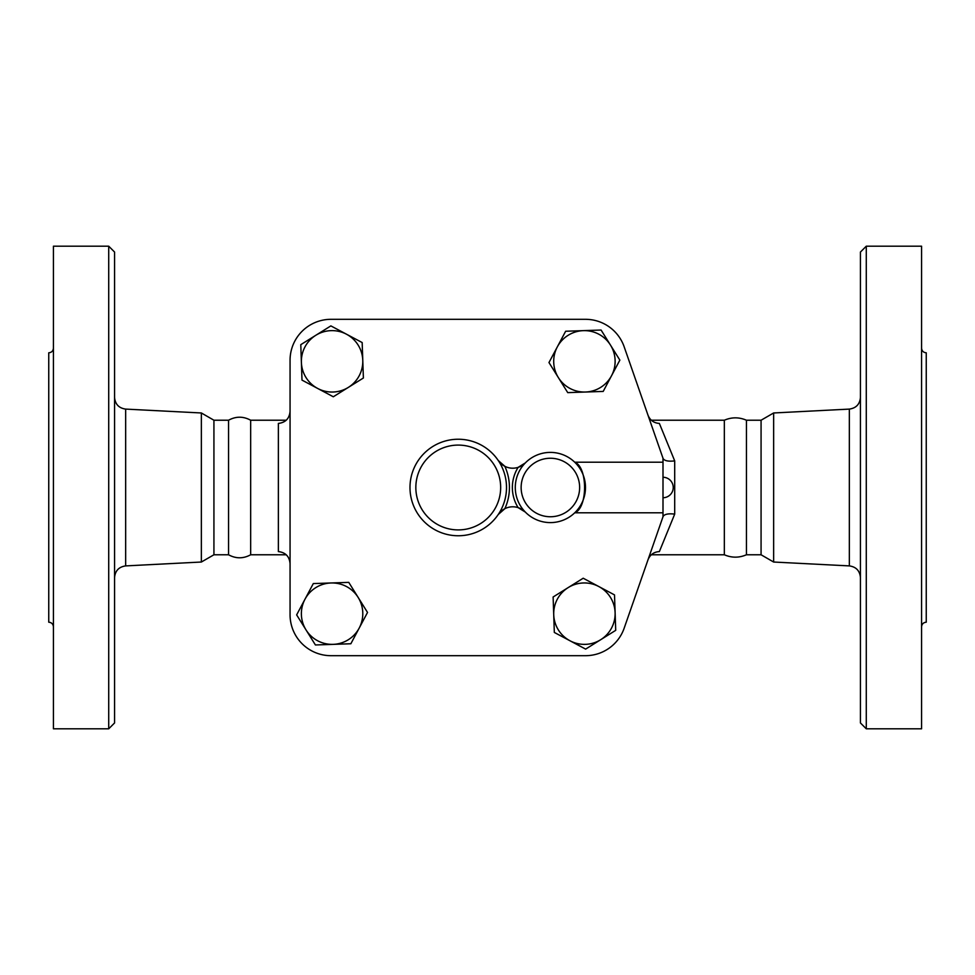 <?xml version="1.0" encoding="UTF-8"?>
<svg xmlns="http://www.w3.org/2000/svg" width="975" height="975" viewBox="0 0 975 975"><rect width="100%" height="100%" fill="white"/><g stroke="black" fill="none" stroke-linecap="round" stroke-linejoin="round"><path stroke-width="1.46" d="M53.43 626.876C53.15 624.037 51.59 622.477 48.75 622.196L48.75 352.804C51.59 352.523 53.15 350.963 53.43 348.124M53.43 487.5L53.43 246.188L108.713 246.188L108.713 728.812L53.43 728.812L53.43 487.5M108.713 728.812L114.562 722.963L114.562 252.038L108.713 246.188M228.552 554.775C235.913 558.785 243.287 558.785 250.66 554.775L250.66 420.225C243.287 416.215 235.913 416.215 228.552 420.225L228.552 554.775L213.927 554.775L201.362 562.027L201.362 412.973L125.665 409.098C118.877 408.135 115.172 404.235 114.562 397.41M333.304 396.776L301.994 380.104L300.788 344.663L330.866 325.894L362.176 342.554L362.773 360.287A30.712 30.712 0 0 0 315.827 335.278A30.712 30.712 0 0 0 317.655 388.44A30.712 30.712 0 0 0 348.343 387.392L333.304 396.776M363.383 378.008L348.343 387.392A30.712 30.712 0 0 0 362.773 360.287L363.383 378.008M213.927 554.775L213.927 420.225L201.362 412.973M866.287 487.5L866.287 246.188L860.438 252.038L860.438 722.963L866.287 728.812L866.287 487.5M866.287 728.812L921.57 728.812L921.57 246.188L866.287 246.188M773.638 412.973L761.073 420.225L761.073 554.775L773.638 562.027L773.638 412.973L849.335 409.098L849.335 565.902C856.123 566.865 859.828 570.765 860.438 577.59M921.57 626.876C921.85 624.037 923.41 622.477 926.25 622.196L926.25 352.804C923.41 352.523 921.85 350.963 921.57 348.124M724.34 487.5L724.34 420.225C731.701 417.056 739.074 417.056 746.448 420.225L746.448 554.775C739.074 557.944 731.701 557.944 724.34 554.775L724.34 487.5M611.52 375.765L603.196 391.426L585.463 392.023A30.712 30.712 0 0 0 610.472 345.077L619.856 360.116L611.52 375.765M567.742 392.633L558.358 377.593A30.712 30.712 0 0 0 585.463 392.023L567.742 392.633M548.974 362.554L557.31 346.905A30.712 30.712 0 0 0 558.358 377.593L548.974 362.554M583.367 330.635L601.087 330.038L610.472 345.077A30.712 30.712 0 0 0 557.31 346.905L565.646 331.244L583.367 330.635M569.985 640.77L554.324 632.446L553.727 614.713A30.712 30.712 0 0 0 600.673 639.722L585.634 649.106L569.985 640.77M553.117 596.992L568.157 587.608A30.712 30.712 0 0 0 553.727 614.713L553.117 596.992M583.196 578.224L598.845 586.56A30.712 30.712 0 0 0 568.157 587.608L583.196 578.224M615.115 612.617L615.712 630.338L600.673 639.722A30.712 30.712 0 0 0 598.845 586.56L614.506 594.896L615.115 612.617M574.726 512.789C587.852 508.024 587.852 466.976 574.726 462.211L663 462.211L663 512.789L574.726 512.789M304.98 599.235L313.304 583.574L331.037 582.977A30.712 30.712 0 0 0 306.028 629.923L296.644 614.884L304.98 599.235M348.758 582.367L358.142 597.407A30.712 30.712 0 0 0 331.037 582.977L348.758 582.367M367.526 612.446L359.19 628.095A30.712 30.712 0 0 0 358.142 597.407L367.526 612.446M333.133 644.365L315.413 644.963L306.028 629.923A30.712 30.712 0 0 0 359.19 628.095L350.854 643.756L333.133 644.365M525.318 462.93L518.127 467.366A17.55 17.55 0 0 0 525.318 462.93A35.1 35.1 0 0 0 525.318 512.07A35.1 35.1 0 0 0 575.128 512.399A35.1 35.1 0 0 0 575.128 462.601A35.1 35.1 0 0 0 525.318 462.93A35.1 35.1 0 0 1 575.128 462.601A35.1 35.1 0 0 1 575.128 512.399A35.1 35.1 0 0 1 525.318 512.07A17.55 17.55 0 0 0 518.127 507.634L525.318 512.07M504.843 466.306A17.55 17.55 0 0 0 518.127 467.366A38.025 38.025 0 0 0 518.127 507.634A17.55 17.55 0 0 0 498.237 514.52L504.843 508.694A51.188 51.188 0 0 0 504.843 466.306L498.237 460.48A48.263 48.263 0 0 0 426.367 451.267A48.263 48.263 0 0 0 426.367 523.733A48.263 48.263 0 0 0 498.237 460.48A17.55 17.55 0 0 0 504.843 466.306M663.085 458.506L663.098 458.53C664.45 460.834 668.314 461.614 674.7 460.895L659.368 423.418C653.835 423.053 650.02 420.274 647.948 415.07M663 512.789L663 516.75L624.158 628.217A40.95 40.95 0 0 1 585.487 655.688L331.013 655.688A40.95 40.95 0 0 1 290.062 614.737L290.062 360.263A40.95 40.95 0 0 1 331.013 319.312L585.487 319.312A40.95 40.95 0 0 1 624.158 346.783L663 458.25L663 462.211M290.062 614.737L290.062 360.263M331.013 319.312L585.487 319.312M663 516.75L624.158 628.217M585.487 655.688L331.013 655.688M663.098 516.47C664.45 514.166 668.314 513.386 674.7 514.105L674.7 460.895M647.948 559.93C650.02 554.738 653.823 551.947 659.368 551.582L674.7 514.105M290.062 411.231C289.465 418.507 285.565 422.577 278.363 423.418L278.363 551.582C285.565 552.423 289.465 556.493 290.062 563.769M201.362 562.027L125.665 565.902L125.665 409.098M579.638 487.5A29.25 29.25 0 0 1 539.333 514.581A29.25 29.25 0 0 1 529.498 467.025A29.25 29.25 0 0 1 579.638 487.5M500.663 487.5A42.412 42.412 0 0 1 424.515 513.203A42.412 42.412 0 0 1 444.685 447.318A42.412 42.412 0 0 1 500.663 487.5M125.665 565.902C118.877 566.865 115.172 570.765 114.562 577.59M228.552 420.225L213.927 420.225M849.335 409.098C856.123 408.135 859.828 404.235 860.438 397.41M773.638 562.027L849.335 565.902M761.073 420.225L746.448 420.225M761.073 554.775L746.448 554.775M663 497.737A10.238 10.238 0 0 0 673.237 487.5A10.238 10.238 0 0 0 663 477.263M724.34 420.225L651.337 420.225M724.34 554.775L651.337 554.775M286.236 420.225L250.66 420.225M286.236 554.775L250.66 554.775"/></g></svg>
